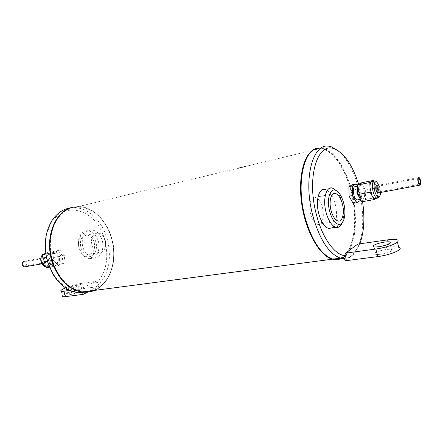 <?xml version="1.0" encoding="UTF-8"?>
<svg xmlns="http://www.w3.org/2000/svg" width="443" height="443" viewBox="0 0 443 443"><rect width="100%" height="100%" fill="white"/><g stroke="black" fill="none" stroke-linecap="round" stroke-linejoin="round"><path stroke-width="0.33" stroke-dasharray="2.21 1.66" d="M94.514 290.414L95.976 289.75C109.98 282.8 116.958 261.891 112.827 242.31C108.801 222.702 94.099 206.693 78.555 206.538L73.627 207.019M337.666 259.554L343.22 257.156C354.012 249.016 357.656 222.829 352.584 197.55C347.583 172.255 334.321 150.271 321.43 148.228L316.23 148.566M310.892 214.993C312.597 220.332 314.851 223.449 317.648 224.352C322.249 225.714 324.808 216.262 322.377 207.551C320.699 201.715 318.334 198.314 315.283 197.345C310.964 196.133 308.3 204.921 310.521 213.609L310.892 214.993M391.889 250.622C395.25 247.615 378.998 249.924 375.686 252.875L375.542 252.997C371.793 256.004 387.885 253.928 391.59 250.876L391.889 250.622M376.384 190.075L377.702 192.118C378.582 191.991 378.815 190.833 378.411 188.646L377.043 186.442C376.196 186.547 375.946 187.66 376.312 189.787L376.384 190.075M105.334 240.56C106.431 247.836 104.354 251.84 99.105 252.571C95.838 252.111 93.462 249.763 91.978 245.533C90.599 238.041 92.576 233.838 97.903 232.94C101.12 233.311 103.501 235.532 105.041 239.591L105.334 240.56M94.265 242.67C95.345 249.846 93.251 253.806 87.98 254.542C84.702 254.099 82.326 251.79 80.853 247.62C79.496 240.228 81.484 236.08 86.834 235.172C90.062 235.526 92.443 237.708 93.977 241.712L94.265 242.67M345.39 255.716C355.574 246.092 358.237 218.82 352.39 193.973L350.889 188.092C344.97 166.751 333.169 149.662 321.995 148.095L319.287 147.979L318.844 148.737C313.622 149.147 309.314 152.802 305.903 159.707M340.279 258.158C353.586 252.953 358.298 222.203 351.604 194.178L350.275 188.928C344.012 165.771 330.655 147.718 318.844 148.737M84.801 291.688C71.196 290.519 60.846 281.377 53.764 264.255L52.363 259.864C47.307 241.612 52.23 221.472 63.332 212.551C74.418 203.547 89.746 206.228 100.262 217.679C105.229 223.139 108.9 229.74 111.265 237.476C116.343 253.928 113.353 273.032 103.584 283.431C100.323 286.948 96.552 289.373 92.277 290.708M69.44 293.332L67.912 294.39C67.037 295.575 74.302 293.942 77.929 292.131L79.635 290.99C80.476 289.827 73.616 291.333 69.878 293.122L69.44 293.332M68.023 289.362L76.274 286.798L77.99 285.691C78.843 284.567 71.982 286.095 68.228 287.85L66.76 288.631M378.316 192.899L378.366 192.866C379.424 190.064 378.948 187.633 376.938 185.562L376.888 185.556M105.08 241.153L103.928 237.282C95.754 209.943 64.567 199.555 51.211 223.394C44.937 234.829 43.879 247.842 48.038 262.439L53.243 273.929C60.829 285.458 69.916 291.156 80.504 291.012L80.105 289.063L96.303 281.294L96.879 283.182C106.187 272.08 108.917 258.07 105.08 241.153M82.625 292.734L91.302 290.364L98.772 284.86C108.723 273.226 111.675 258.435 107.621 240.499L106.414 236.446C100.976 219.972 87.603 207.59 73.97 207.634L70.476 207.872M332.189 227.901C336.713 223.632 337.738 215.747 335.262 204.24C332.865 195.778 329.498 190.839 325.156 189.421L332.305 187.993M336.42 190.695C338.978 193.597 340.955 197.678 342.35 202.944C344.217 210.746 344.183 217.363 342.251 222.796M338.729 151.129C346.98 158.688 353.431 170.538 358.071 186.686L359.439 192.013C364.434 213.133 363.686 236.246 357.102 248.789L351.299 256.093L348.037 257.909L344.499 258.618M363.238 198.852L362.302 199.007C359.179 198.647 357.019 187.317 359.788 185.772L360.779 185.567C363.969 185.922 366.106 197.462 363.238 198.852M376.711 181.923C379.64 186.353 380.543 191.171 379.435 196.376M372.425 181.27L375.509 184.083L377.619 192.483C377.669 195.518 377.126 197.484 375.996 198.381M98.185 240.737L97.992 240.134C95.793 234.369 92.365 231.235 87.714 230.731C84.94 230.692 82.631 231.938 80.781 234.48C78.239 238.45 77.713 243.152 79.208 248.589L81.911 253.955C84.076 256.735 86.562 258.252 89.364 258.513C96.076 259.244 100.827 250.029 98.401 241.501L98.185 240.737M95.671 241.49L95.505 240.97C93.036 233.024 84.497 230.072 80.576 236.102C78.378 239.536 77.929 243.6 79.219 248.296L81.551 252.925C88.129 262.267 99.287 253.451 95.86 242.155L95.671 241.49M102.283 240.759C104.714 249.331 99.974 258.579 93.274 257.843C88.617 257.178 85.233 253.856 83.118 247.864C80.205 239.104 84.945 229.363 91.596 229.928C96.242 230.438 99.664 233.594 101.873 239.386L102.283 240.759M73.3 207.102L78.223 206.615C86.319 206.864 93.617 210.464 100.118 217.402C105.141 222.929 108.845 229.596 111.237 237.415C116.371 254.033 113.347 273.342 103.474 283.863C100.749 286.804 97.648 289.002 94.176 290.453M355.347 186.553L355.624 186.581C358.813 186.918 360.956 198.276 358.116 199.776M398.694 247.111C396.673 246.613 393.534 246.646 389.275 247.211L357.313 251.535L345.069 260.811M359.744 243.822L356.77 249.409L357.313 251.535M87.78 292.092L99.26 286.46L81.324 288.891C75.011 289.783 63.155 294.224 62.48 295.996L60.813 290.691M81.789 288.825L80.166 283.586L79.701 283.658C75.194 284.467 70.487 285.873 65.581 287.884M80.986 291.256L81.889 292.07M44.732 257.472L45.402 257.389C48.093 258.889 48.414 260.777 46.354 263.059L45.535 263.186C42.893 261.735 42.55 259.864 44.516 257.56L44.732 257.472M24.166 261.243L24.382 261.248C27.045 262.655 27.372 264.482 25.356 266.73M55.502 253.036C51.272 254.443 52.728 263.502 57.202 263.596L58.947 263.253C62.945 261.492 61.272 252.853 56.925 252.809L55.502 253.036M52.562 253.584C48.331 254.985 49.782 264.011 54.256 264.106L56.001 263.757C60.004 262.001 58.338 253.396 53.991 253.357L52.562 253.584M47.13 259.748C47.368 261.425 46.836 262.345 45.524 262.5L43.863 260.955C43.552 259.221 44.073 258.263 45.424 258.075L47.13 259.748M26.098 263.53C26.331 265.163 25.788 266.055 24.476 266.221L22.82 264.72C22.521 263.037 23.047 262.101 24.398 261.913L26.098 263.53M45.928 266.913L48.437 266.503C53.531 264.266 51.421 253.44 45.884 253.407L45.491 253.402M42.063 258.452C41.863 260.993 42.55 263.164 44.123 264.969L47.473 266.73L49.716 266.287C51.377 265.357 52.357 263.735 52.656 261.42C52.844 258.917 52.174 256.774 50.635 254.98L47.157 253.169L45.358 253.457C43.508 254.288 42.412 255.954 42.063 258.446M47.229 265.822L46.98 265.916C44.948 266.448 43.237 265.623 41.836 263.441C40.618 261.071 40.568 258.79 41.686 256.597L43.735 254.742C48.963 252.36 52.667 263.474 47.418 265.734L47.229 265.822M42.456 254.814L42.816 254.47M52.191 252.781L54.162 252.41L59.871 250.107L57.9 250.478L62.751 255.86L61.987 263.557L56.322 265.972L51.377 260.578L52.191 252.781L57.9 250.478M51.377 260.578L53.354 260.229L58.299 265.634L56.322 265.972M54.162 252.41L53.354 260.229M59.871 250.107L64.722 255.506L62.751 255.86M58.299 265.634L63.958 263.22L61.987 263.557M48.431 261.104L49.251 253.335L54.965 251.037L59.816 256.392L59.041 264.061L53.376 266.47L48.431 261.104L47.445 261.276M49.251 253.335L45.867 253.972M53.376 266.47L49.461 267.135M54.965 251.037L48.204 252.316L53.049 257.621L52.257 265.224L46.581 267.622M45.773 253.291L48.204 252.316M63.958 263.22L64.722 255.506M59.816 256.392L53.049 257.621M59.041 264.061L52.257 265.224M323.157 252.947L329.465 257.477L334.216 258.956M80.166 283.586L96.303 281.294M80.105 289.063L70.138 290.414M99.26 286.46L98.772 284.86L96.879 283.182M358.675 184.338L360.176 189.726L362.584 201.67M358.437 246.618L357.789 244.099M353.187 203.37L356.997 201.044L356.787 191.703L352.789 184.532M360.38 199.378L360.181 191.055L357.457 186.138M361.809 201.809L365.553 199.483L365.309 190.069L361.338 182.832M365.553 199.483L377.768 197.251L377.469 187.743L373.853 180.988M375.952 198.409L377.768 197.251M380.615 192.472L379.225 185.102M356.997 201.044L360.403 200.424M356.787 191.703L360.181 191.055M365.309 190.069L377.469 187.743M387.437 239.884L389.275 247.211M78.555 206.538L238.168 168.218M241.147 167.504L242.022 167.293M244.625 166.668L321.43 148.228M317.648 224.352L337.948 220.963M377.702 192.118L419.693 184.249M99.105 252.571L87.98 254.542M67.912 294.39L66.345 289.379M376.938 185.562L418.84 177.455M321.995 148.095L329.376 146.323M362.302 199.007L360.436 199.35M375.132 180.844L372.773 181.314M93.274 257.843L89.364 258.513M78.223 206.615L73.97 207.634M377.043 186.442L418.596 178.435M360.779 185.567L355.624 186.581M375.542 252.997L373.986 246.856M315.283 197.345L333.058 193.901M97.903 232.94L86.834 235.172M91.596 229.928L87.714 230.731M79.635 290.99L77.99 285.691M45.402 257.389L24.382 261.248M54.256 264.106L57.202 263.596M45.524 262.5L24.476 266.221M45.884 253.407L47.157 253.169M45.424 258.075L24.398 261.913M45.535 263.186L41.847 263.834M46.194 266.946L47.473 266.73M53.991 253.357L56.925 252.809M41.836 263.441L41.863 263.856M41.686 256.597L41.686 255.855M103.584 283.431L103.474 283.863M53.243 273.929L53.376 274.887M81.551 252.925L81.911 253.955M329.465 257.477L330.052 258.025M80.576 236.102L80.781 234.48M51.211 223.394L51.238 221.788M100.262 217.679L100.118 217.402M391.795 250.71L389.912 243.201"/><path stroke-width="0.66" d="M316.23 148.566L313.71 149.629C303.09 155.271 297.602 179.93 302.165 206.671C306.645 233.417 320.178 256.104 332.339 259.199L337.666 259.554M73.627 207.019L69.064 208.47C55.768 214.058 47.368 233.605 50.629 253.701C53.791 273.807 67.978 290.287 82.492 291.987C86.701 292.507 90.71 291.981 94.514 290.414M331.303 211.377C333.009 216.832 335.224 220.021 337.948 220.963C342.428 222.386 344.826 212.784 342.384 203.896C340.706 197.943 338.386 194.46 335.412 193.447C331.203 192.173 328.695 201.094 330.932 209.965L331.303 211.377M390.012 243.118C393.395 240.195 377.148 242.609 373.809 245.483L373.665 245.599C369.888 248.523 385.975 246.33 389.707 243.368L390.012 243.118M418.43 182.106L419.693 184.249C420.49 184.138 420.684 182.948 420.263 180.678L418.956 178.368C418.181 178.451 417.982 179.598 418.358 181.807L418.43 182.106M94.176 290.453C90.372 292.026 86.363 292.552 82.154 292.031C69.329 289.822 59.633 280.64 53.071 264.493L51.521 259.554C44.704 235.549 56.167 209.855 73.3 207.102M66.76 288.631L66.256 289.085C66.079 289.462 66.666 289.55 68.023 289.362M376.888 185.556L376.467 185.634C374.933 186.331 376.107 192.783 377.801 192.998L378.228 192.954M420.318 185.041C421.598 184.1 420.352 177.704 418.84 177.455L418.408 177.516C417.018 178.202 418.236 184.903 419.803 185.163L420.318 185.041M379.225 185.102L376.6 181.885L375.398 182.09C372.458 183.884 375.016 196.631 378.333 196.742L379.202 196.554C380.044 195.95 380.515 194.588 380.615 192.472M376.6 181.885L375.132 180.844L373.881 181.126C370.503 183.153 373.294 197.689 377.148 198.171L378.316 197.982L379.435 196.376M325.156 189.421C319.104 187.671 315.377 200.308 318.583 212.922L319.115 214.938C321.557 222.635 324.741 227.148 328.673 228.466L332.189 227.901M342.251 222.796C340.905 226.052 339.028 227.597 336.625 227.431L335.91 227.298C332.017 225.963 328.85 221.411 326.408 213.653L325.876 211.621C322.665 198.918 326.308 186.215 332.305 187.993L336.42 190.695M319.287 147.979C303.976 147.597 295.625 183.396 305.155 217.624C311.285 238.86 319.586 252.327 330.052 258.025L332.92 259.122C337.621 260.334 341.78 259.205 345.39 255.716M398.694 247.111C400.483 247.615 400.699 248.49 399.348 249.73C395.283 252.626 388.411 254.88 378.732 256.491L345.069 260.811L344.499 258.618L340.556 258.119C329.813 254.382 320.92 241.529 313.871 219.567L312.265 213.559C303.084 177.239 313.356 142.209 329.376 146.323L331.718 146.91L338.729 151.129M329.681 211.433L329.481 210.646C326.569 199.129 330.135 187.838 335.606 190.313C339.083 191.935 341.78 196.205 343.696 203.121C346.581 213.676 344.017 225.26 338.757 224.385C335.179 223.626 332.239 219.634 329.946 212.402L329.681 211.433M358.116 199.776L357.124 199.954C353.974 199.61 351.825 188.33 354.621 186.791L355.347 186.553M375.287 180.888L376.711 181.923M375.996 198.381L374.778 198.602L372.12 195.917L369.966 187.378L370.104 192.218L374.113 199.583L375.952 198.409M373.853 180.988L373.538 180.406L361.338 182.832L357.534 184.98L369.827 182.549L369.966 187.372C369.927 184.404 370.453 182.466 371.55 181.569L372.425 181.27M377.824 256.613L375.897 249.032L376.81 248.905C386.49 247.238 393.373 244.99 397.465 242.166C399.713 239.574 396.369 238.81 387.437 239.884L357.789 244.099L345.518 253.147L346.188 255.749L345.047 255.689C335.312 255.007 323.606 239.835 317.409 218.316L315.887 212.574C306.606 175.893 318.008 141.605 334.255 148.826C344.388 153.228 352.528 165.067 358.675 184.338M70.476 207.872C62.607 209.09 56.195 213.731 51.238 221.788C45.036 232.946 43.685 245.793 47.185 260.329L48.558 264.764L53.376 274.887C60.098 285.303 68.244 291.206 77.802 292.607L82.625 292.734L81.889 292.07M62.48 295.996C62.158 296.699 63.188 296.91 65.564 296.627L83.134 294.373L87.78 292.092M65.581 287.884C62.862 289.058 61.272 289.993 60.813 290.691C60.486 291.372 61.505 291.56 63.881 291.261L65.564 296.627M80.704 291.001L80.986 291.256M25.356 266.73L24.481 266.885C21.845 265.49 21.513 263.668 23.49 261.414L24.166 261.243M45.491 253.402L42.816 254.47M45.928 266.913C44.272 266.625 42.916 265.606 41.863 263.856C40.44 261.088 40.379 258.419 41.686 255.855L42.456 254.814M92.277 290.708L84.801 291.688M47.445 261.276L41.648 262.311L42.484 254.609L45.773 253.291M45.867 253.972L42.484 254.609M49.461 267.135L46.581 267.622L41.648 262.311M305.903 159.707C299.69 172.294 299.091 196.238 304.856 217.557C309.286 233.527 315.388 245.322 323.157 252.947M334.216 258.956L340.279 258.158M70.138 290.414L63.881 291.261M83.134 294.373L82.625 292.734M375.897 249.032L345.518 253.147M344.499 258.618L346.188 255.749M362.584 201.67C364.988 218.549 364.041 232.597 359.744 243.822M357.457 186.138L356.194 183.856L352.789 184.532L348.923 186.68L349.106 196.177L353.187 203.37L356.621 202.75L360.403 200.424L360.38 199.378M348.923 186.68L352.351 186.005L352.55 195.529L356.621 202.75M356.194 183.856L352.351 186.005M357.534 184.98L357.756 194.543L361.809 201.809L374.113 199.583M357.756 194.543L370.104 192.218M373.538 180.406L369.827 182.549M352.55 195.529L349.106 196.177M82.492 291.987L332.339 259.199M238.168 168.218L241.147 167.504M242.022 167.293L244.625 166.668M66.345 289.379L66.256 289.085M328.673 228.466L335.91 227.298M360.436 199.35L357.124 199.954M418.596 178.435L418.956 178.368M377.801 192.998L419.803 185.163M377.148 198.171L374.778 198.602M399.348 249.73L397.465 242.166M373.986 246.856L373.665 245.599M332.92 259.122L340.556 258.119M333.058 193.901L335.412 193.447M82.154 292.031L77.802 292.607M41.847 263.834L24.481 266.885M338.757 224.385L336.625 227.431M334.255 148.826L331.718 146.91M345.047 255.689L342.937 258.574M335.606 190.313L333.02 188.209M378.333 196.742L377.303 198.204"/></g></svg>

